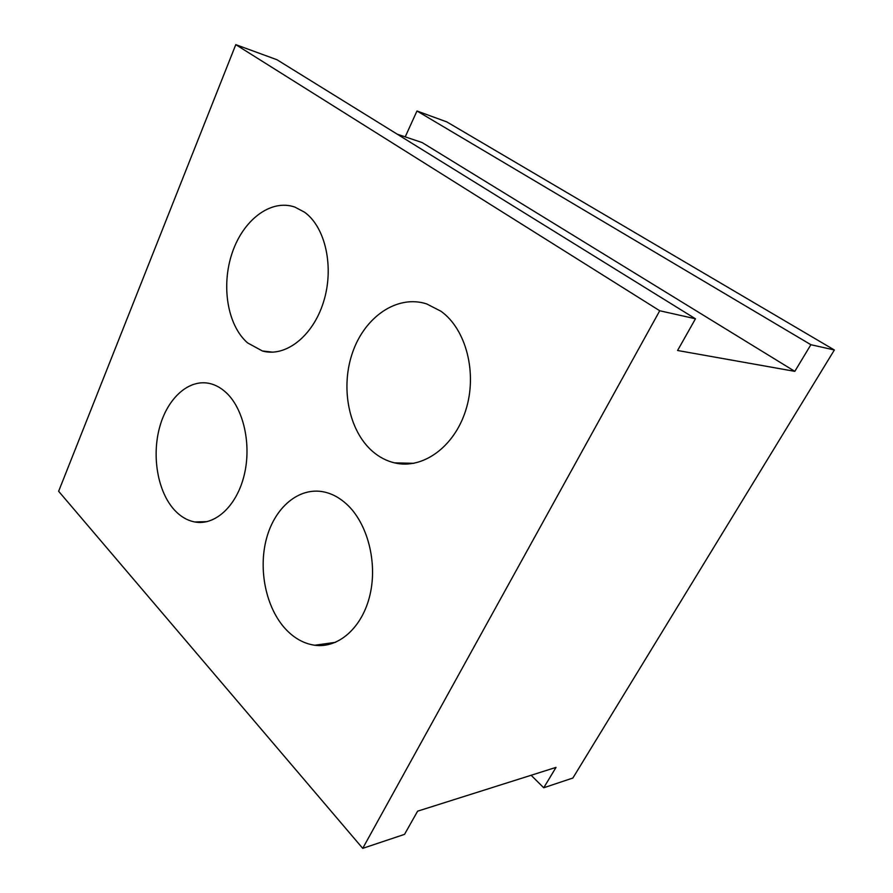 <?xml version="1.0" encoding="UTF-8"?>
<svg xmlns="http://www.w3.org/2000/svg" width="893" height="893" viewBox="0 0 893 893"><rect width="100%" height="100%" fill="white"/><g stroke="black" fill="none" stroke-linecap="round" stroke-linejoin="round"><path stroke-width="1.34" d="M225.985 392.474C221.107 387.997 215.872 385.05 210.29 383.633C189.204 378.353 167.594 397.865 159.635 427.245C151.564 456.569 157.804 492.166 174.693 510.283C180.665 516.634 187.351 520.53 194.752 521.97C214.867 525.888 236.545 506.342 244.102 475.534C251.793 444.803 243.622 408.548 225.985 392.474M304.468 212.166L294.869 207.087C270.735 198.637 243.108 220.046 232.147 253.02C220.973 285.905 227.481 325.454 247.562 342.879L262.363 350.971C285.213 357.568 312.784 336.616 323.512 302.013C334.451 267.52 325.554 227.09 304.468 212.166M440.93 311.233L426.62 303.888C397.206 294.4 365.058 316.736 352.746 351.987C340.211 387.16 348.471 430.448 372.526 451.367C379.145 457.093 386.479 460.933 394.527 462.864C422.233 469.696 454.079 447.482 465.744 410.3C477.621 373.252 466.146 329.126 440.93 311.233M346.718 504.232C339.653 497.769 332.062 493.662 323.969 491.931C299.01 486.718 274.91 507.235 266.538 538.401C258.066 569.533 265.902 607.91 285.715 629.197C294.299 638.316 303.977 643.663 314.738 645.248C338.425 648.597 362.424 627.645 370.003 594.816C377.706 562.065 367.369 523.097 346.718 504.232M659.726 310.753L235.785 44.65L58.637 491.273L362.725 848.35L659.726 310.753L695.468 318.79L677.575 350.491L794.815 371.354L422.166 142.579L397.218 134.162M794.815 371.354L810.877 344.709L416.975 110.989L405.221 136.863M531.123 775.258L543.725 787.771L556.026 767.388L417.623 811.168L404.529 834.363L362.725 848.35M810.877 344.709L834.363 349.989L446.88 121.939L416.975 110.989M543.725 787.771L572.882 778.015L834.363 349.989M695.468 318.79L276.964 59.731L235.785 44.65M314.738 645.248L335.578 642.313M394.527 462.864L413.928 463.311M262.363 350.971L272.767 352.166M194.752 521.97L207.221 521.624"/></g></svg>
